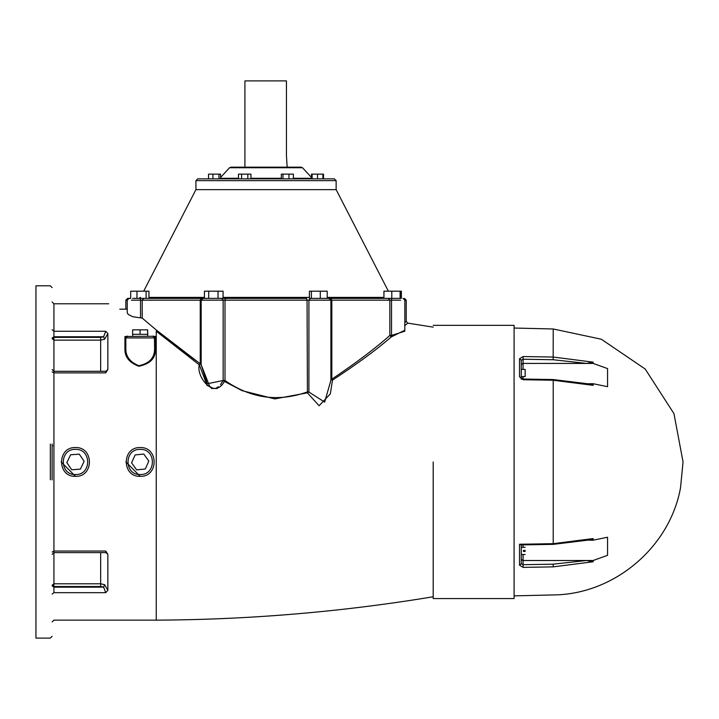 <?xml version="1.0" encoding="UTF-8"?>
<svg xmlns="http://www.w3.org/2000/svg" width="719" height="719" viewBox="0 0 719 719"><rect width="100%" height="100%" fill="white"/><g stroke="black" fill="none" stroke-linecap="round" stroke-linejoin="round"><path stroke-width="1.08" d="M514.085 595.871L553.217 594.937C613.837 594.559 669.802 547.465 680.516 487.797L683.05 461.958L673.964 413.65L645.213 369.036L601.3 339.215L553.217 328.978L514.085 328.044M593.175 362.151L553.217 357.046L523.117 356.534L523.072 359.221L521.275 360.156L521.275 369.395L521.275 364.542L522.785 363.419L586.524 363.401L593.175 362.151L593.175 363.419L607.555 368.586L607.555 386.678L593.175 383.721L593.175 385.339L591.126 384.18L553.208 379.551L523.099 379.039L521.275 377.951L521.275 376.585L521.275 379.29M520.942 544.912L553.208 544.364L591.126 539.735L593.175 538.576L593.175 540.194L607.555 537.237L607.555 555.329L593.175 560.496L593.175 561.764L586.524 560.514L553.172 564.172L553.217 566.869L593.175 561.764M593.175 538.576L553.217 543.672L519.522 544.247L519.522 565.143L523.117 567.381L553.217 566.869C553.217 603.681 553.217 603.681 553.217 566.869M523.117 356.534L519.522 358.772L519.522 376.81L523.117 379.731L553.217 380.243L593.175 385.339M523.432 376.549L525.158 376.549L525.158 369.422L523.432 369.422M525.158 551.428C525.158 555.445 525.158 555.445 525.158 551.428L523.432 551.428L523.432 550.421L525.158 550.421C525.158 546.413 525.158 546.413 525.158 550.421M522.785 560.496L521.275 559.382L523.072 560.496L593.175 560.496M521.275 545.964L521.275 547.33L525.158 547.33M525.158 554.52L521.275 554.52L521.275 563.759L523.072 564.694L523.117 567.381M589.095 540.194L593.175 540.194M519.522 565.143L521.275 563.759L521.275 544.553L519.522 544.247M553.172 564.172L523.072 564.694L523.072 560.514L586.524 560.514M521.275 364.542L522.785 363.419M589.095 383.721L593.175 383.721M523.072 369.395L523.072 363.419L593.175 363.419M519.522 376.81L521.275 377.951L521.275 360.156L519.522 358.772M514.085 598.567L514.085 325.348L514.085 598.567L433.198 598.567M287.142 167.168L286.441 155.484L286.441 80.888L244.918 80.888L244.918 167.168M301.189 167.168L230.871 167.168L301.189 167.168L302.51 167.743L229.55 167.743L302.51 167.743L312.235 178.276M334.335 178.851L197.725 178.851L334.335 178.851L336.132 180.649L195.928 180.649L336.132 180.649L336.132 189.636L195.928 189.636L336.132 189.636L388.368 291.195M312.118 178.851L312.118 174.133L311.498 174.133L311.498 177.476M323.523 178.851L323.523 174.133L312.118 174.133M220.562 178.851L220.562 174.133L208.537 174.133L208.537 178.851M218.953 178.851L218.953 174.133M212.941 178.851L212.941 174.133M250.931 178.851L250.931 174.133L238.483 174.133L238.483 178.851M247.821 178.851L247.821 174.133M241.593 178.851L241.593 174.133M281.336 178.851L281.336 174.133L293.37 174.133L293.37 178.851M288.966 178.851L288.966 174.133M282.953 178.851L282.953 174.133M322.903 178.851L322.903 174.133M317.51 178.851L317.51 174.133M223.079 298.385L218.028 298.385L218.028 291.195L223.079 291.195L223.079 298.385L225.532 298.385L148.95 298.385L148.95 291.195L130.687 291.195L130.687 298.385L127.623 298.385L125.825 300.183L127.236 300.183L129.034 298.385M201.077 298.385L200.242 300.183L201.185 300.183L202.983 298.385L143.809 298.385L146.101 298.385L146.101 291.195M132.638 298.385L140.43 298.385L140.529 300.183L142.218 300.183L143.809 298.385L136.97 298.385L136.97 291.195M218.028 291.195L204.421 291.195L204.421 298.385L202.992 298.385M208.699 298.385L208.699 291.195M400.546 298.385L400.546 291.195L391.792 291.195L391.792 298.385L327.199 298.385L327.199 291.195L309.413 291.195L309.413 298.385L311.39 298.385L311.39 291.195M320.288 298.385L320.288 291.195M400.097 298.385L400.097 291.195M391.792 291.195L383.937 291.195L383.937 298.385M401.373 298.385L401.373 291.195L400.546 291.195M330.983 298.385L331.819 300.183L389.842 300.183L388.251 298.385L309.413 298.385M207.216 385.708L199.343 364.893C195.748 375.713 213.885 400.492 224.4 381.43L242.177 390.678L274.793 398.91L307.417 392.844L307.058 300.183L306.528 298.385L225.532 298.385L225.002 300.183L331.819 300.183L331.819 379.165L332.475 380.153C357.244 363.922 376.819 349.533 391.181 336.986L404.824 330.237M399.422 298.385L391.63 298.385L391.531 300.183L400.618 300.183M195.892 360.552L156.257 331.243L199.343 364.893L200.242 363.787L156.257 329.994L142.218 318.113L132.88 316.764L128.225 314.464L127.236 312.666L127.236 300.183M220.535 384.629L223.142 380.504L207.198 383.766L201.167 364.749L209.66 386.346M209.948 386.57L211.629 387.595M216.752 387.667L218.36 386.723M330.893 380.333L324.646 402.11L308.927 392.044M403.026 298.385L404.824 300.183L406.235 300.183L406.235 321.357L404.824 322.579M404.824 300.183L404.824 331.216L391.531 335.413L391.181 336.986L389.842 335.413C375.642 348.131 356.309 362.718 331.819 379.165L330.875 379.165L332.475 380.153L330.345 393.877L319.101 405.75L307.417 392.844L308.918 392.026L307.058 392.026C278.1 402.254 250.751 398.416 225.002 380.504L224.4 381.43L223.142 380.504L223.142 300.183L225.002 300.183L225.002 380.504L223.142 380.504M201.167 364.767L201.167 300.183L223.142 300.183L221.794 298.385M155.484 336.501L152.787 336.132L154.585 337.93L155.484 336.501L155.484 349.083C155.672 358.323 150.091 364.039 138.74 366.25C129.312 362.655 124.702 356.93 124.926 349.083L125.825 348.436C125.618 356.336 129.95 362.088 138.83 365.701C149.516 363.481 154.765 357.729 154.585 348.436L155.484 349.083M153.489 336.276L124.926 336.501L125.825 337.93L125.825 348.436M127.236 309.17L119.767 309.17C105.145 302.034 105.145 302.034 119.767 309.17M105.747 592.663L53.925 592.663C53.925 628.81 53.925 628.81 53.925 592.663L53.925 586.515L100.66 586.515L103.617 587.153L105.747 592.663L107.85 590.335L107.85 554.376L105.747 551.042L53.925 551.042L53.925 371.301L106.035 371.301L105.747 372.873L107.85 369.539L107.85 333.58L105.747 331.252L103.617 336.762L100.66 337.4L53.925 337.4L52.128 338.667L53.925 340.123L53.925 336.762L52.128 338.038M105.864 552.614L107.841 554.205M217.111 388.512L211.269 388.431M404.824 325.617L407.763 323.128L433.198 327.145M407.17 323.64L405.777 324.817M147.638 334.335L147.638 329.841L147.79 334.335L132.62 334.335L132.62 329.841L140.052 329.841L140.052 334.335M147.638 329.841L140.052 329.841M136.646 469.866L131.577 462.838L135.127 454.92L143.764 454.048L148.833 461.077L145.283 468.995L136.646 469.866M80.384 469.13L71.729 469.777L66.84 462.605L70.606 454.785L79.261 454.138L84.15 461.31L80.384 469.13M75.495 476.338C94.036 477.128 94.036 446.787 75.495 447.578C56.954 446.787 56.954 477.128 75.495 476.338L61.115 461.886M140.205 476.338C158.746 477.128 158.746 446.787 140.205 447.578C121.664 446.787 121.664 477.128 140.205 476.338L125.825 461.886M154.468 337.283L154.585 348.436M126.921 336.276L127.623 336.132L125.825 337.93L154.585 337.93M125.942 337.283L125.825 337.93M52.128 479.933L52.128 443.983M52.128 636.315L50.33 638.113L35.95 638.113L35.95 285.803L50.33 285.803L52.128 287.6M142.218 318.113L142.218 300.183L200.242 300.183L200.242 363.787L201.185 363.787L199.343 364.893M105.747 551.042L106.026 552.614L107.005 552.92L105.873 552.057M107.85 369.548L105.864 371.301M52.128 369.503L53.925 371.301L53.925 340.123L100.66 340.123L104.606 339.242L103.617 336.762L53.925 336.762L53.925 303.778L52.128 301.98M104.606 339.242L107.85 333.58M52.128 585.877L53.925 587.153L103.617 587.153L104.606 584.673L100.66 583.792L53.925 583.792L52.128 585.248L53.925 586.515L53.925 551.042L52.128 552.057M107.85 590.335L104.606 584.673M433.198 461.958L433.198 598.567L433.198 461.958M523.072 363.401L523.072 359.221L553.172 359.743L553.217 328.978M553.217 543.672L553.217 380.243M523.072 560.496L523.072 554.52M523.072 547.33L523.072 544.876M523.072 379.039L523.072 376.585M553.172 359.743L586.524 363.401M312.118 178.276L293.37 178.276M281.336 178.276L250.931 178.276M238.483 178.276L220.562 178.276M383.937 297.405L327.199 297.405M309.413 297.405L223.079 297.405M204.421 297.405L148.95 297.405M389.842 300.183L391.531 300.183L391.531 335.413L389.842 335.413L389.842 300.183M310.266 298.385L308.918 300.183L308.918 392.026M131.442 300.183L140.529 300.183L140.529 317.681M124.926 336.501L124.926 349.083M105.747 331.252L53.925 331.252L52.128 329.769M52.128 371.858L53.925 372.873L105.747 372.873M52.128 621.935L53.925 620.138L156.257 620.138L156.257 331.243M75.495 474.54C59.273 475.232 59.273 448.683 75.495 449.375C91.717 448.683 91.717 475.232 75.495 474.54M140.205 474.54C123.983 475.232 123.983 448.683 140.205 449.375C156.427 448.683 156.427 475.232 140.205 474.54M50.33 444.162L50.33 479.753M53.925 592.663L52.128 594.146M100.66 371.301L100.66 337.4M100.66 586.515L100.66 552.614M523.432 369.395L521.275 369.395M521.275 376.585L523.432 376.585M220.562 177.476L229.55 167.743L230.871 167.168M143.692 291.195L195.928 189.636L195.928 180.649L197.725 178.851M140.502 297.405L138.902 298.385M406.235 300.183L404.438 298.385M330.893 380.423L330.893 300.183L329.095 298.385M125.825 300.183L125.825 309.17M108.749 303.778L53.925 303.778M433.198 596.77C341.507 611.932 249.187 619.715 156.257 620.138M132.727 334.335L132.727 336.132M147.683 334.335L147.683 336.132M53.332 445.78L53.925 445.78M407.763 323.128L406.235 321.357M201.194 363.859L201.167 364.83M106.026 552.614L53.925 552.614L52.128 554.412M105.873 371.858L107.005 370.995L106.026 371.301M514.085 325.348L433.198 325.348"/></g></svg>
